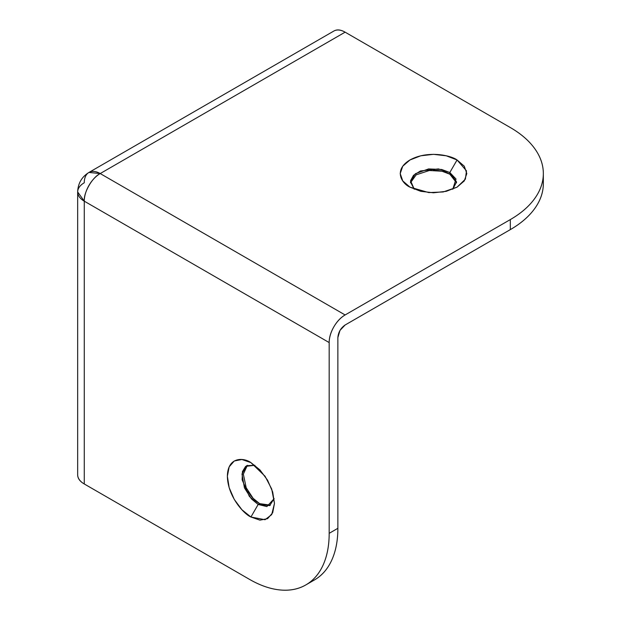 <?xml version="1.0" encoding="UTF-8"?>
<svg xmlns="http://www.w3.org/2000/svg" width="621" height="621" viewBox="0 0 621 621"><rect width="100%" height="100%" fill="white"/><g stroke="black" fill="none" stroke-linecap="round" stroke-linejoin="round"><path stroke-width="0.93" d="M452.771 189.25L456.008 179.003L449.814 172.514L457.064 159.97L466.48 170.845L465.377 179.159L457.064 187.154L443.208 191.959L428.808 192.595L409.969 187.154L402.75 180.921L400.211 173.562L402.75 166.203L409.969 159.97L420.766 155.801L433.512 154.334L446.258 155.801L457.064 159.97L464.283 166.203L466.813 173.562L464.283 180.921L457.064 187.154L446.258 191.322L433.512 192.789L420.766 191.322L409.969 187.154C402.129 183.731 392.86 170.216 409.969 159.97C427.714 150.088 451.118 155.444 457.064 159.97L449.814 172.514L438.418 168.92L420.479 170.954L413.485 175.339L410.559 180.703L414.261 189.25L410.458 181.93L415.364 173.725L428.583 168.928L441.686 169.479L449.814 172.514L449.814 174.191L441.966 171.217L429.336 170.511L416.163 174.835L410.504 182.768M274.14 498.64L269.693 505.603L258.165 504.462L250.923 517.014C244.03 514.134 227.697 496.536 227.371 476.229C227.697 456.288 244.03 457.561 250.923 462.629L259.935 469.903L267.573 480.212L272.681 491.979L274.466 503.421L272.681 512.791L267.573 518.667L259.935 520.15L250.923 517.014L241.911 509.74L234.272 499.439L229.165 487.664L227.371 476.229L229.165 466.852L234.272 460.984L241.911 459.501L250.923 462.629L265.051 476.229L271.703 489.022L274.466 503.421L271.703 514.615L265.051 519.73L250.923 517.014L258.165 504.462L251.474 498.942L244.441 487.873L241.98 474.017L246.638 465.672L254.882 465.3L245.629 466.371L242.446 471.587L242.143 479.839L249.355 496.389L258.165 504.462L259.617 503.631L258.165 504.462L266.875 506.581L274.133 498.655M247.383 465.292L243.347 474.157L246.188 487.733L253.112 498.314L259.617 503.631C255.115 501.031 251.272 496.971 248.09 491.459L248.074 491.428M345.113 32.168L100.206 173.562L345.113 314.956L510.322 219.578C520.887 213.477 529.03 206.436 534.751 198.464C540.472 190.492 543.336 182.194 543.336 173.562C543.336 164.93 540.472 156.632 534.751 148.66C529.03 140.688 520.887 133.647 510.322 127.546L345.113 32.168L510.322 127.546A112.719 65.073 180 0 1 543.336 173.562A112.719 65.073 180 0 1 510.322 219.578L510.322 229.615L345.113 325L339.99 330.403L337.871 337.545L337.871 528.308L337.871 337.545C338.329 332.235 340.75 328.051 345.113 325L510.322 229.615A112.719 65.073 0 0 0 543.336 183.599C543.336 192.231 540.472 200.536 534.751 208.509C529.03 216.481 520.887 223.513 510.322 229.615L510.322 219.578L345.113 314.956L100.206 173.562L345.113 32.168A22.542 13.018 -120 0 0 333.842 31.05C336.955 29.249 340.712 29.622 345.113 32.168M456.528 182.768L449.814 174.191C445.319 171.59 439.878 170.294 433.512 170.294L433.481 170.294M329.177 342.567L84.27 201.173L84.27 483.969L249.471 579.346C260.044 585.448 270.205 588.98 279.97 589.95C289.735 590.92 298.359 589.244 305.835 584.928C313.302 580.612 319.062 573.983 323.106 565.048C327.151 556.106 329.177 545.533 329.177 533.33L329.177 342.567C329.177 337.482 330.729 332.251 333.842 326.856C336.955 321.468 340.712 317.502 345.113 314.956A22.542 13.018 -60 0 0 329.177 342.567L329.177 533.33A112.719 65.081 60 0 1 305.827 584.928A112.719 65.081 60 0 1 249.471 579.346L84.27 483.969C79.868 481.422 77.664 478.356 77.664 474.762A22.542 13.018 0 0 0 84.27 483.969L84.27 201.173L329.177 342.567M314.529 579.905C321.996 575.597 327.756 568.968 331.8 560.026C335.845 551.083 337.871 540.511 337.871 528.308L329.177 533.33L337.871 528.308A112.719 65.081 -120 0 1 314.529 579.905L305.827 584.928M259.617 503.631L270.399 505.145M449.814 174.191L449.814 172.514L456.567 181.93L452.763 189.258M84.27 182.768A22.542 13.018 60 0 1 88.935 172.444A22.542 13.018 60 0 1 100.206 173.562A22.542 13.018 120 0 0 84.27 201.173C83.556 192.479 92.319 177.296 100.206 173.562L88.935 172.444C81.731 176.907 77.974 183.412 77.664 191.967L84.27 201.173A22.542 13.018 180 0 1 77.664 191.967A22.542 13.018 180 0 1 84.27 182.768M543.336 173.562L543.336 183.599M333.842 31.05L88.935 172.444M77.664 474.762L77.664 191.967"/></g></svg>
